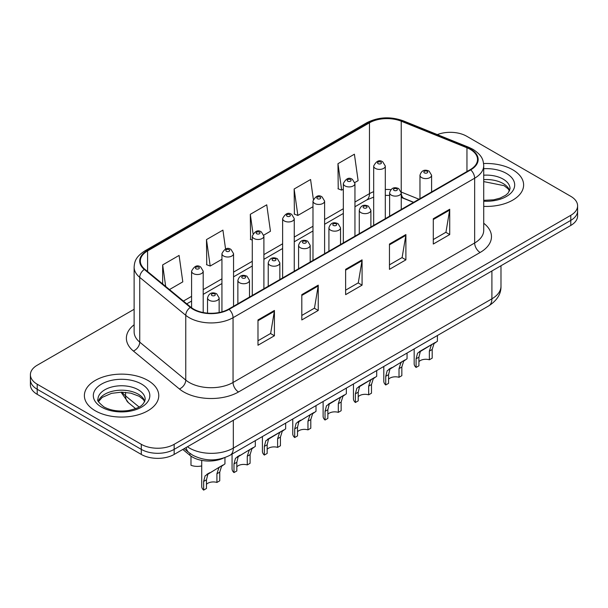 <?xml version="1.0" encoding="UTF-8"?>
<svg xmlns="http://www.w3.org/2000/svg" width="608" height="608" viewBox="0 0 608 608"><rect width="100%" height="100%" fill="white"/><g stroke="black" fill="none" stroke-linecap="round" stroke-linejoin="round"><path stroke-width="0.91" d="M413.501 202.388L401.934 197.714A30.993 17.89 0 0 0 401.242 197.44M223.577 458.06A23.241 13.422 180 0 1 189.924 455.324L182.795 449.449M512.726 169.769A37.187 21.47 0 0 0 483.596 163.544A37.187 21.47 0 0 1 512.726 169.769A37.187 21.47 0 0 1 523.617 184.954A37.187 21.47 0 0 0 512.726 169.769M147.866 380.418A37.187 21.47 0 0 0 107.342 375.767A37.187 21.47 0 0 0 84.383 395.603A37.187 21.47 0 0 0 95.274 410.78A37.187 21.47 0 0 0 135.804 415.439A37.187 21.47 0 0 0 158.764 395.603A37.187 21.47 0 0 0 147.866 380.418A37.187 21.47 0 0 0 107.342 375.767A37.187 21.47 0 0 0 84.383 395.603A37.187 21.47 0 0 0 95.274 410.78A37.187 21.47 0 0 0 135.804 415.439A37.187 21.47 0 0 0 158.764 395.603A37.187 21.47 0 0 0 147.866 380.418M470.265 149.37A24.791 14.311 180 0 1 477.531 159.494A24.791 14.311 180 0 1 470.265 169.617L228.676 309.092A24.791 14.311 180 0 1 190.836 307.184L144.81 269.238A24.791 14.311 180 0 1 140.326 261.022A24.791 14.311 180 0 1 147.584 250.906L369.474 122.801A24.791 14.311 180 0 1 401.227 121.197L466.959 147.767A24.791 14.311 180 0 1 470.265 149.37M470.706 149.12A25.414 14.668 0 0 0 467.309 147.47L401.576 120.901A25.414 14.668 0 0 0 369.033 122.542L147.151 250.648A25.414 14.668 0 0 0 144.301 269.443L190.327 307.39A25.414 14.668 0 0 0 229.11 309.35L470.706 169.868A25.414 14.668 0 0 0 470.706 149.12M134.125 309.282L37.21 365.233A23.241 13.422 0 0 0 30.4 374.726L30.4 384.849A23.241 13.422 0 0 0 37.21 394.334L141.292 454.427L141.292 449.373A23.241 13.422 0 0 0 174.162 449.373L570.79 220.377A23.241 13.422 0 0 0 577.6 210.892A23.241 13.422 0 0 1 570.79 220.377L174.162 449.373A23.241 13.422 0 0 1 141.292 449.373L37.21 389.272L141.292 449.373L141.292 444.311A23.241 13.422 0 0 0 174.162 444.311L570.79 215.316A23.241 13.422 0 0 0 577.6 205.831A23.241 13.422 0 0 0 570.79 196.338L466.708 136.245A23.241 13.422 0 0 0 437.319 134.596M30.4 379.787A23.241 13.422 0 0 0 37.21 389.272A23.241 13.422 0 0 1 30.4 379.787M257.982 319.945L257.982 345.245L274.421 335.76L274.421 310.452L257.982 319.945M257.982 340.761L270.644 333.45L274.352 311.296A6.202 3.58 -120 0 0 274.421 310.452M270.53 333.518L274.421 335.76M301.811 294.644L301.811 319.945L318.242 310.46L318.242 285.152L301.811 294.644M301.811 315.453L314.465 308.15L318.174 285.996A6.202 3.58 -120 0 0 318.242 285.152M314.359 308.21L318.242 310.46M433.291 218.736L433.291 244.036L449.722 234.551L449.722 209.243L433.291 218.736M433.291 239.544L445.945 232.241L449.654 210.087A6.202 3.58 -120 0 0 449.722 209.243M445.831 232.302L449.722 234.551M389.462 244.036L389.462 269.336L405.893 259.852L405.893 234.551L389.462 244.036M389.462 264.852L402.116 257.541L405.832 235.387A6.202 3.58 -120 0 0 405.893 234.551M402.01 257.61L405.893 259.852M345.633 269.336L345.633 294.644L362.072 285.152L362.072 259.852L345.633 269.336M345.633 290.153L358.294 282.842L362.003 260.688A6.202 3.58 -120 0 0 362.072 259.852M358.18 282.91L362.072 285.152M483.725 206.37A37.187 21.47 0 0 0 523.617 184.954A37.187 21.47 0 0 1 483.725 206.37M30.4 374.726A23.241 13.422 0 0 0 37.21 384.21L141.292 444.311M169.465 289.56L182.803 281.861L179.094 255.421L162.663 264.913L162.663 283.951M313.348 199.295L310.574 179.512L294.143 189.004L294.401 214.153M354.836 182.537L358.112 180.652L354.403 154.212L337.964 163.696L338.23 188.852M225.568 248.999L222.923 230.12L206.484 239.605L206.75 264.761M263.788 235.106L270.461 231.253L266.745 204.82L250.314 214.305L250.58 239.453M252.282 240.092L250.314 239.354M250.314 214.305L253.027 233.632M294.143 189.004L297.852 215.437L312.983 206.705M297.852 215.437L294.143 214.054M337.964 163.696L341.673 190.137L343.33 189.179M341.673 190.137L337.964 188.754M206.484 239.605L210.193 266.046L221.935 259.274M210.193 266.046L206.484 264.662M162.663 264.913L165.68 286.444M141.292 454.427A23.241 13.422 0 0 0 174.162 454.427L570.79 225.439A23.241 13.422 0 0 0 577.6 215.946L577.6 205.831M418.912 361.684A7.744 4.476 180 0 1 429.362 359.784L429.362 351.112L431.262 345.245L432.6 344.006L422.096 350.064L420.303 351.576L418.912 357.147L418.912 365.818L416.085 367.452A11.62 6.711 180 0 1 414.162 363.751L414.162 348.946M416.085 367.452L416.085 358.773L417.567 353.157L433.527 343.467M437.403 335.525L437.403 341.225L433.998 343.664L432.189 349.478L432.189 358.158L429.362 359.784M419.284 351.69L422.096 350.064L419.284 351.69M388.565 379.21A7.744 4.476 180 0 1 399.015 377.31L399.015 368.63L400.908 362.771L402.245 361.524L389.956 369.094L388.565 374.665L388.565 383.344L385.738 384.97A11.62 6.711 180 0 1 383.808 381.277L383.808 366.464M385.738 384.97L385.738 376.299L387.212 370.675L403.18 360.985M407.056 353.05L407.056 358.75L403.651 361.19L401.842 367.004L401.842 375.676L399.015 377.31M388.93 369.216L391.75 367.589L388.93 369.216M358.211 396.728A7.744 4.476 180 0 1 368.668 394.828L368.668 386.156L370.561 380.296L371.898 379.05L361.395 385.107L359.602 386.62L358.211 392.19L358.211 400.862L355.391 402.496A11.62 6.711 180 0 1 353.461 398.795L353.461 383.99M355.391 402.496L355.391 393.817L356.866 388.2L372.833 378.51M376.702 370.568L376.702 376.276L373.297 378.708L371.488 384.522L371.488 393.201L368.668 394.828M358.583 386.734L361.395 385.107L358.583 386.734M327.864 414.253A7.744 4.476 180 0 1 338.314 412.353L338.314 403.674L340.214 397.814L341.552 396.568L331.048 402.633L329.255 404.138L327.864 409.708L327.864 418.388L325.037 420.022A11.62 6.711 180 0 1 323.114 416.32L323.114 401.508M325.037 420.022L325.037 411.342L326.519 405.726L342.479 396.028M346.355 388.094L346.355 393.794L342.95 396.234L341.141 402.048L341.141 410.719L338.314 412.353M328.229 404.259L331.048 402.633L328.229 404.259M297.517 431.771A7.744 4.476 180 0 1 307.967 429.879L307.967 421.2L309.86 415.34L311.197 414.094L298.908 421.663L297.517 427.234L297.517 435.913L294.69 437.54A11.62 6.711 180 0 1 292.76 433.838L292.76 419.034M294.69 437.54L294.69 428.868L296.164 423.244L312.132 413.554M316.008 405.612L316.008 411.32L312.603 413.759L310.794 419.566L310.794 428.245L307.967 429.879M297.882 421.777L300.702 420.151L297.882 421.777M267.163 449.297A7.744 4.476 180 0 1 277.613 447.397L277.613 438.718L279.513 432.858L280.85 431.612L270.347 437.676L268.554 439.189L267.163 444.752L267.163 453.431L264.336 455.065A11.62 6.711 180 0 1 262.413 451.364L262.413 436.552M264.336 455.065L264.336 446.386L265.818 440.77L281.778 431.08M285.654 423.138L285.654 428.838L282.249 431.277L280.44 437.091L280.44 445.763L277.613 447.397M267.535 439.303L270.347 437.676L267.535 439.303M236.816 466.815A7.744 4.476 180 0 1 247.266 464.922L247.266 456.243L249.166 450.384L250.496 449.137L238.207 456.707L236.816 462.278L236.816 470.957L233.989 472.583A11.62 6.711 180 0 1 232.066 468.882L232.066 454.077M233.989 472.583L233.989 463.912L235.463 458.288L251.431 448.598M255.307 440.656L255.307 446.363L251.902 448.803L250.093 454.609L250.093 463.288L247.266 464.922M237.181 456.828L240 455.194L237.181 456.828M206.462 484.34A7.744 4.476 180 0 1 216.919 482.44L216.919 473.769L218.812 467.902L220.149 466.655L207.852 474.232L206.462 479.803L206.462 488.475L203.642 490.109A11.62 6.711 180 0 1 201.712 486.408L201.712 460.378M203.642 490.109L203.642 481.43L205.116 475.813L221.084 466.123M224.952 457.588L224.952 463.881L221.555 466.321L219.739 472.135L219.739 480.814L216.919 482.44M206.834 474.346L209.654 472.72L206.834 474.346M190.988 456.6L190.988 465.28A11.62 6.711 180 0 0 201.712 465.91M189.924 453.363L189.924 455.324M483.725 223.25A38.737 22.367 180 0 1 480.13 252.48L238.534 391.962A7.744 4.476 60 0 1 233.054 382.478L474.65 242.995A30.993 17.89 0 0 0 483.725 230.341L483.725 165.566A30.993 17.89 180 0 1 474.65 178.212A7.744 4.476 -120 0 0 470.706 169.868M238.534 391.962A38.737 22.367 180 0 1 183.753 391.962A38.737 22.367 180 0 1 179.413 388.976L133.388 351.029A38.737 22.367 180 0 1 134.125 324.778M189.232 382.478A30.993 17.89 0 0 0 233.054 382.478L233.054 317.695A30.993 17.89 180 0 1 185.759 315.309L139.734 277.362A30.993 17.89 180 0 1 134.125 267.094L134.125 331.877A30.993 17.89 0 0 0 139.734 342.137L185.759 380.084A30.993 17.89 0 0 0 189.232 382.478M483.725 165.566C483.223 160.238 482.729 155.808 473.047 149.363L468.973 147.387A7.744 3.625 112 0 0 467.309 147.47M468.973 147.387L403.241 120.817C390.404 116.272 378.222 116.934 366.692 122.793A7.744 4.476 60 0 1 369.033 122.542M147.151 250.648A7.744 4.476 -120 0 0 144.81 250.899C135.417 257.062 134.558 261.698 134.125 267.094M144.301 269.443A7.744 5.183 129.5 0 0 139.734 277.362L139.734 342.137A7.744 5.183 -50.5 0 1 133.388 351.029M403.241 120.817A7.744 3.625 112 0 0 401.576 120.901M190.327 307.39A7.744 5.183 129.5 0 0 185.759 315.309L185.759 380.084A7.744 5.183 -50.5 0 1 179.413 388.976M229.11 309.35A7.744 4.476 60 0 1 233.054 317.695L474.65 178.212L474.65 242.995A7.744 4.476 60 0 0 480.13 252.48M174.162 444.311L174.162 454.427M570.79 215.316L570.79 225.439M37.21 384.21L37.21 394.334M147.584 250.906L147.584 271.525M466.959 147.767L466.959 171.524M401.227 121.197L401.227 192.044A24.791 14.311 0 0 0 401.181 192.029M418.98 199.219L401.227 192.044A13.946 6.528 -68 0 0 401.227 192.394M390.86 189.628A24.791 14.311 0 0 0 385.305 189.491M373.677 191.695A24.791 14.311 0 0 0 369.474 193.648L354.95 202.031M369.474 122.801L369.474 193.648A13.946 8.048 60 0 1 366.586 200.032L354.95 206.75M343.33 208.742L324.604 219.556M312.983 226.26L294.249 237.074M282.629 243.785L263.902 254.6M252.282 261.311L233.556 272.118M221.935 278.829L203.201 289.644M191.581 296.354L183.418 301.066M413.668 202.289L403.993 198.375A13.946 6.528 -68 0 1 401.242 192.812M345.633 270.142L362.003 260.688M389.462 244.842L405.832 235.387M433.291 219.534L449.654 210.087M301.811 295.442L318.174 285.996M257.982 320.743L274.352 311.296M187.424 446.774A30.993 17.89 0 0 0 189.506 448.104A30.993 17.89 0 0 0 233.328 448.104L491.902 298.817A30.993 17.89 0 0 0 500.984 286.163C501.205 293.854 497.116 300.436 488.695 305.908L230.12 455.194A15.496 8.945 60 0 0 233.328 448.104L233.328 420.272M491.902 270.986L491.902 298.817A15.496 8.945 60 0 1 488.695 305.908M186.17 447.503A15.496 10.366 129.5 0 0 188.868 452.542L184.163 448.658M122.124 392.16A30.993 17.89 0 0 0 125.567 395.861L125.567 392.335M135.607 408.622L128.402 402.686A15.496 10.366 129.5 0 1 125.567 395.861L139.072 406.995M421.671 177.612A5.814 3.352 180 0 1 419.968 175.241C421.458 170.476 424.498 169.092 429.088 171.099L431.596 175.241A5.814 3.352 180 0 1 428.009 178.342A5.814 3.352 180 0 1 421.671 177.612M427.15 171.289A1.938 1.117 0 0 0 424.414 171.289A1.938 1.117 0 0 0 424.414 172.87A1.938 1.117 0 0 0 427.15 172.87A1.938 1.117 0 0 0 427.15 171.289M432.6 344.006L435.412 342.38M429.362 351.112L432.189 349.478M416.085 358.773L418.912 357.147M385.305 218.667L385.305 166.037A5.814 3.352 180 0 1 381.718 169.138A5.814 3.352 180 0 1 375.379 168.408A5.814 3.352 180 0 1 373.677 166.037L373.677 225.378M378.123 163.666A1.938 1.117 0 0 0 380.859 163.666A1.938 1.117 0 0 0 380.859 162.085A1.938 1.117 0 0 0 378.123 162.085A1.938 1.117 0 0 0 378.123 163.666M509.648 190.699A23.613 13.634 0 0 0 503.128 183.54A23.613 13.634 0 0 0 483.725 179.634M483.725 200.336L493.643 199.819L500.057 198.132L505.658 195.259L508.106 193.101L510.044 188.746A23.613 13.634 0 0 0 503.128 179.109A23.613 13.634 0 0 0 483.725 175.203M483.725 201.195A28.264 16.317 0 0 0 511.989 191.915A28.264 16.317 0 0 0 506.411 173.417A28.264 16.317 0 0 0 483.725 168.712M391.324 195.138A5.814 3.352 180 0 1 389.622 192.766C391.104 188.001 394.144 186.618 398.742 188.617L401.242 192.766A5.814 3.352 180 0 1 397.655 195.867A5.814 3.352 180 0 1 391.324 195.138M396.804 188.814A1.938 1.117 0 0 0 394.06 188.814A1.938 1.117 0 0 0 394.06 190.395A1.938 1.117 0 0 0 396.804 190.395A1.938 1.117 0 0 0 396.804 188.814M402.245 361.524L405.065 359.898M399.015 368.63L401.842 367.004M385.738 376.299L388.565 374.665M360.977 212.663A5.814 3.352 180 0 1 359.275 210.284C360.757 205.519 363.797 204.136 368.387 206.142L370.895 210.284A5.814 3.352 180 0 1 367.308 213.385A5.814 3.352 180 0 1 360.977 212.663M366.449 206.332A1.938 1.117 0 0 0 363.713 206.332A1.938 1.117 0 0 0 363.713 207.913A1.938 1.117 0 0 0 366.449 207.913A1.938 1.117 0 0 0 366.449 206.332M371.898 379.05L374.718 377.424M368.668 386.156L371.488 384.522M355.391 393.817L358.211 392.19M330.623 230.181A5.814 3.352 180 0 1 328.92 227.81C330.41 223.045 333.45 221.662 338.04 223.668L340.541 227.81A5.814 3.352 180 0 1 336.954 230.911A5.814 3.352 180 0 1 330.623 230.181M336.102 223.858A1.938 1.117 0 0 0 333.366 223.858A1.938 1.117 0 0 0 333.366 225.439A1.938 1.117 0 0 0 336.102 225.439A1.938 1.117 0 0 0 336.102 223.858M341.552 396.568L344.364 394.942M338.314 403.674L341.141 402.048M325.037 411.342L327.864 409.708M300.276 247.707A5.814 3.352 180 0 1 298.574 245.336C300.056 240.563 303.096 239.18 307.694 241.186L310.194 245.336A5.814 3.352 180 0 1 306.607 248.429A5.814 3.352 180 0 1 300.276 247.707M305.756 241.376A1.938 1.117 0 0 0 303.012 241.376A1.938 1.117 0 0 0 303.012 242.957A1.938 1.117 0 0 0 305.756 242.957A1.938 1.117 0 0 0 305.756 241.376M311.197 414.094L314.017 412.467M307.967 421.2L310.794 419.566M294.69 428.868L297.517 427.234M354.95 236.193L354.95 183.563A5.814 3.352 180 0 1 351.363 186.664A5.814 3.352 180 0 1 345.032 185.934A5.814 3.352 180 0 1 343.33 183.563L343.33 242.896M347.768 181.192A1.938 1.117 0 0 0 350.512 181.192A1.938 1.117 0 0 0 350.512 179.611A1.938 1.117 0 0 0 347.768 179.611A1.938 1.117 0 0 0 347.768 181.192M324.604 253.711L324.604 201.081A5.814 3.352 180 0 1 321.016 204.182A5.814 3.352 180 0 1 314.686 203.46A5.814 3.352 180 0 1 312.983 201.081L312.983 260.422M317.422 198.71A1.938 1.117 0 0 0 320.158 198.71A1.938 1.117 0 0 0 320.158 197.129A1.938 1.117 0 0 0 317.422 197.129A1.938 1.117 0 0 0 317.422 198.71M294.249 271.236L294.249 218.606A5.814 3.352 180 0 1 290.662 221.707A5.814 3.352 180 0 1 284.331 220.978A5.814 3.352 180 0 1 282.629 218.606L282.629 277.94M287.075 216.235A1.938 1.117 0 0 0 289.811 216.235A1.938 1.117 0 0 0 289.811 214.654A1.938 1.117 0 0 0 287.075 214.654A1.938 1.117 0 0 0 287.075 216.235M144.795 401.348A23.613 13.634 0 0 0 138.274 394.182A23.613 13.634 0 0 0 114.562 390.807A23.613 13.634 0 0 0 98.352 401.348M138.274 389.758A23.613 13.634 0 0 0 112.533 386.802A23.613 13.634 0 0 0 97.956 399.395C96.725 400.125 98.709 402.633 103.915 406.912C110.724 410.628 119.016 411.814 128.79 410.461C137.446 408.356 143.382 406.63 145.19 399.395A23.613 13.634 0 0 0 138.274 389.758M101.589 407.14A28.264 16.317 0 0 0 141.558 407.14A28.264 16.317 0 0 0 141.558 384.066A28.264 16.317 0 0 0 101.589 384.066A28.264 16.317 0 0 0 101.589 407.14M269.922 265.225A5.814 3.352 180 0 1 268.227 262.854C269.709 258.088 272.749 256.705 277.339 258.712L279.847 262.854A5.814 3.352 180 0 1 276.26 265.954A5.814 3.352 180 0 1 269.922 265.225M275.401 258.902A1.938 1.117 0 0 0 272.665 258.902A1.938 1.117 0 0 0 272.665 260.482A1.938 1.117 0 0 0 275.401 260.482A1.938 1.117 0 0 0 275.401 258.902M280.85 431.612L283.67 429.985M277.613 438.718L280.44 437.091M264.336 446.386L267.163 444.752M239.575 282.75A5.814 3.352 180 0 1 237.872 280.379C239.362 275.606 242.394 274.231 246.992 276.23L249.493 280.379A5.814 3.352 180 0 1 245.906 283.472A5.814 3.352 180 0 1 239.575 282.75M245.054 276.42A1.938 1.117 0 0 0 242.311 276.42A1.938 1.117 0 0 0 242.311 278.008A1.938 1.117 0 0 0 245.054 278.008A1.938 1.117 0 0 0 245.054 276.42M250.496 449.137L253.316 447.511M247.266 456.243L250.093 454.609M233.989 463.912L236.816 462.278M209.228 300.268A5.814 3.352 180 0 1 207.526 297.897C209.008 293.132 212.048 291.749 216.638 293.755L219.146 297.897A5.814 3.352 180 0 1 215.559 300.998A5.814 3.352 180 0 1 209.228 300.268M214.708 293.945A1.938 1.117 0 0 0 211.964 293.945A1.938 1.117 0 0 0 211.964 295.526A1.938 1.117 0 0 0 214.708 295.526A1.938 1.117 0 0 0 214.708 293.945M220.149 466.655L222.969 465.029M216.919 473.769L219.739 472.135M203.642 481.43L206.462 479.803M263.902 288.754L263.902 236.124A5.814 3.352 180 0 1 260.315 239.225A5.814 3.352 180 0 1 253.984 238.503A5.814 3.352 180 0 1 252.282 236.124L252.282 295.465M256.72 233.753A1.938 1.117 0 0 0 259.464 233.753A1.938 1.117 0 0 0 259.464 232.172A1.938 1.117 0 0 0 256.72 232.172A1.938 1.117 0 0 0 256.72 233.753M233.556 306.28L233.556 253.65A5.814 3.352 180 0 1 229.968 256.751A5.814 3.352 180 0 1 223.63 256.021A5.814 3.352 180 0 1 221.935 253.65L221.935 311.858M226.374 251.279A1.938 1.117 0 0 0 229.11 251.279A1.938 1.117 0 0 0 229.11 249.698A1.938 1.117 0 0 0 226.374 249.698A1.938 1.117 0 0 0 226.374 251.279M203.201 312.535L203.201 271.176A5.814 3.352 180 0 1 199.614 274.269A5.814 3.352 180 0 1 193.283 273.547A5.814 3.352 180 0 1 191.581 271.176L191.581 307.77M196.027 268.797A1.938 1.117 0 0 0 198.763 268.797A1.938 1.117 0 0 0 198.763 267.216A1.938 1.117 0 0 0 196.027 267.216A1.938 1.117 0 0 0 196.027 268.797M366.692 122.793L144.81 250.899M403.993 198.375L401.242 197.395M389.622 195.411L385.305 195.373M373.677 197.129L366.586 200.032M343.33 213.454L324.604 224.268M312.983 230.979L294.249 241.794M282.629 248.505L263.902 259.312M252.282 266.023L233.556 276.838M221.935 283.548L203.201 294.356M191.581 301.066L186.778 303.84M230.12 455.194C217.649 461.464 205.185 461.464 192.713 455.194L188.868 452.542M500.984 286.163L500.984 265.742M128.402 402.686L121.03 392.16M419.968 198.649L419.968 175.241M431.596 191.938L431.596 175.241M385.305 166.037L382.797 161.895C379.43 159.463 376.39 160.839 373.677 166.037M509.534 190.965L508.106 188.822L504.085 185.668L483.725 181.594M389.622 216.174L389.622 192.766M401.242 209.464L401.242 192.766M359.275 233.692L359.275 210.284M370.895 226.982L370.895 210.284M328.92 251.218L328.92 227.81M340.541 244.507L340.541 227.81M298.574 268.736L298.574 245.336M310.194 262.033L310.194 245.336M354.95 183.563L352.45 179.413C349.076 176.981 346.036 178.364 343.33 183.563M324.604 201.081L322.096 196.939C318.729 194.507 315.689 195.89 312.983 201.081M294.249 218.606L291.749 214.457C288.374 212.025 285.342 213.408 282.629 218.606M144.681 401.607L143.252 399.471L139.232 396.31L130.925 393.178L121.554 392.152L111.56 393.338L102.235 397.389L98.466 401.607M268.227 286.262L268.227 262.854M279.847 279.551L279.847 262.854M237.872 303.787L237.872 280.379M249.493 297.076L249.493 280.379M207.526 313.135L207.526 297.897M219.146 312.52L219.146 297.897M263.902 236.124L261.402 231.982C258.028 229.55 254.988 230.934 252.282 236.124M233.556 253.65L231.048 249.508C227.681 247.068 224.641 248.452 221.935 253.65M203.201 271.176L200.701 267.026C197.326 264.594 194.286 265.977 191.581 271.176"/></g></svg>
